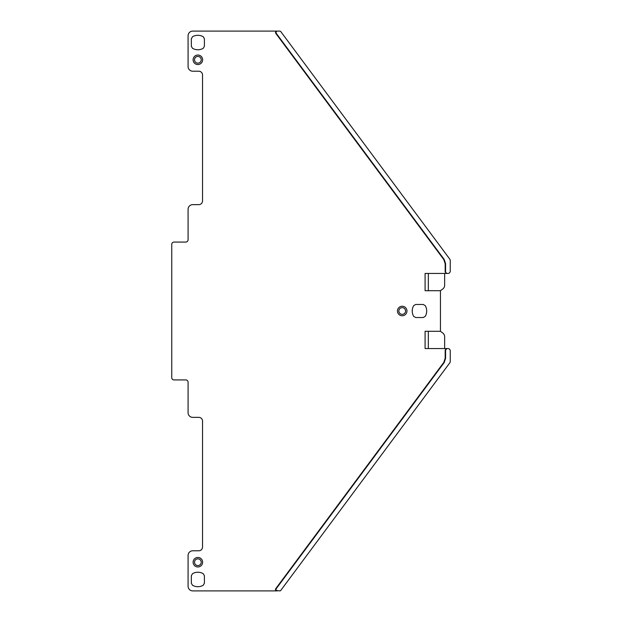 <?xml version="1.0" encoding="UTF-8"?>
<svg xmlns="http://www.w3.org/2000/svg" width="622" height="622" viewBox="0 0 622 622"><rect width="100%" height="100%" fill="white"/><g stroke="black" fill="none" stroke-linecap="round" stroke-linejoin="round"><path stroke-width="0.93" d="M276.409 590.496L279.713 590.9A1.399 1.399 0 0 0 280.841 590.332L449.792 362.844A2.333 2.333 0 0 0 450.25 361.452L450.25 350.886A2.333 2.333 0 0 0 447.918 348.553L425.09 348.553L425.09 331.293L440.454 331.293L440.454 290.707L425.09 290.707L425.09 273.447L446.993 273.447L445.181 272.047L446.993 273.447L447.918 273.447A2.333 2.333 0 0 0 450.25 271.114L450.25 260.548A2.333 2.333 0 0 0 449.792 259.156L280.841 31.668A1.399 1.399 0 0 0 279.713 31.1L277.396 31.1C276.114 31.388 275.74 32.126 276.269 33.331L276.261 33.331M276.005 589.679L276.269 588.669L444.209 362.533L445.585 358.373L445.585 349.953L446.993 348.553L445.181 349.953L445.181 356.46M443.805 259.607L444.209 259.467L445.585 263.627L445.181 263.767L443.805 259.607L275.756 33.331C275.227 32.126 275.608 31.388 276.891 31.1L192.742 31.1A4.665 4.665 0 0 0 188.077 35.765L188.077 66.554A4.665 4.665 0 0 0 192.742 71.219L198.807 71.219A3.732 3.732 0 0 1 202.539 74.951L202.539 200.906A3.732 3.732 0 0 1 198.807 204.638L192.742 204.638A4.665 4.665 0 0 0 188.077 209.303L188.077 239.742A2.333 2.333 0 0 1 185.745 242.075L174.082 242.075A2.333 2.333 0 0 0 171.75 244.407L171.75 377.593A2.333 2.333 0 0 0 174.082 379.925L185.745 379.925A2.333 2.333 0 0 1 188.077 382.258L188.077 412.697A4.665 4.665 0 0 0 192.742 417.362L198.807 417.362A3.732 3.732 0 0 1 202.539 421.094L202.539 547.049A3.732 3.732 0 0 1 198.807 550.781L192.742 550.781A4.665 4.665 0 0 0 188.077 555.446L188.077 586.235A4.665 4.665 0 0 0 192.742 590.9L276.891 590.9C275.608 590.612 275.227 589.874 275.756 588.669L443.797 362.401L445.181 358.241L445.173 356.46M440.454 331.293L442.771 333.011A4.665 4.665 0 0 1 444.652 336.759L444.652 348.553M428.325 348.553L428.325 331.293M445.181 265.54L445.181 272.047M445.181 263.767L445.173 265.54M203.238 36.737A10.729 10.729 0 0 0 192.509 36.737L191.343 38.758L191.343 46.3L192.509 48.322A10.729 10.729 0 0 0 203.238 48.322L204.405 46.3L204.405 38.758L203.238 36.737M191.343 575.7L191.343 583.242L192.509 585.263A10.729 10.729 0 0 0 203.238 585.263L204.405 583.242L204.405 575.7L203.238 573.678A10.729 10.729 0 0 0 192.509 573.678L191.343 575.7M413.669 316.365L415.69 317.531L423.232 317.531L425.254 316.365A10.729 10.729 0 0 0 425.254 305.635L423.232 304.469L415.69 304.469L413.669 305.635A10.729 10.729 0 0 0 413.669 316.365M275.756 588.669L276.269 588.669C275.74 589.874 276.114 590.612 277.396 590.9M440.454 290.707L442.771 288.989A4.665 4.665 0 0 0 444.652 285.241L444.652 273.447M444.209 259.467L276.269 33.331L275.756 33.331M445.585 263.627L445.585 272.047M428.325 273.447L428.325 290.707M197.874 557.452A4.758 4.758 0 0 0 193.115 562.21A4.758 4.758 0 0 0 197.874 566.969A4.758 4.758 0 0 0 202.632 562.21A4.758 4.758 0 0 0 197.874 557.452M197.874 64.548A4.758 4.758 0 0 1 193.115 59.79A4.758 4.758 0 0 1 197.874 55.031A4.758 4.758 0 0 1 202.632 59.79A4.758 4.758 0 0 1 197.874 64.548M402.201 315.758A4.758 4.758 0 0 0 406.959 311A4.758 4.758 0 0 0 402.201 306.242A4.758 4.758 0 0 0 397.442 311A4.758 4.758 0 0 0 402.201 315.758M197.874 558.851A3.359 3.359 0 0 0 194.515 562.21A3.359 3.359 0 0 0 197.874 565.569A3.359 3.359 0 0 0 201.233 562.21A3.359 3.359 0 0 0 197.874 558.851M197.874 63.149A3.359 3.359 0 0 1 194.515 59.79A3.359 3.359 0 0 1 197.874 56.431A3.359 3.359 0 0 1 201.233 59.79A3.359 3.359 0 0 1 197.874 63.149M402.201 314.359A3.359 3.359 0 0 0 405.56 311A3.359 3.359 0 0 0 402.201 307.641A3.359 3.359 0 0 0 398.842 311A3.359 3.359 0 0 0 402.201 314.359M445.585 349.953L445.181 349.953M444.209 362.533L443.805 362.393M445.585 358.373L445.181 358.241"/></g></svg>

